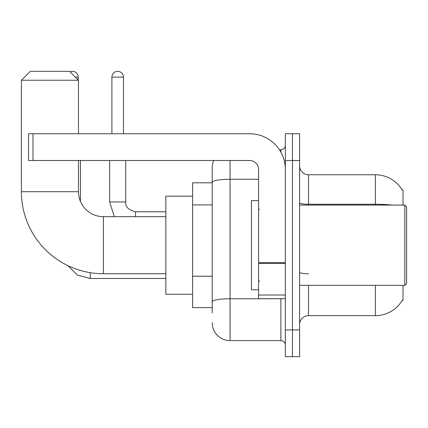 <?xml version="1.0" encoding="UTF-8"?>
<svg xmlns="http://www.w3.org/2000/svg" width="428" height="428" viewBox="0 0 428 428"><rect width="100%" height="100%" fill="white"/><g stroke="black" fill="none" stroke-linecap="round" stroke-linejoin="round"><path stroke-width="0.64" d="M403.032 205.082L403.032 189.925L402.224 190.037A31.207 31.207 0 0 0 375.393 174.768A31.207 31.207 0 0 1 402.154 189.925A31.207 31.207 0 0 0 375.393 174.768L308.518 174.768A8.918 8.918 0 0 1 299.6 165.85A8.918 8.918 0 0 0 308.518 174.768L308.518 205.082M403.032 285.332L403.032 300.493L402.154 300.493L402.315 300.226A31.207 31.207 0 0 1 375.393 315.65L308.518 315.65A8.918 8.918 0 0 0 299.6 324.568M212.218 312.975L212.218 182.371L212.218 182.793L192.6 182.793L192.6 307.625L212.218 307.625M292.468 329.918L292.468 356.668L299.6 356.668L299.6 329.918L292.468 329.918L292.468 356.668L285.332 356.668L285.332 329.918L292.468 329.918L292.468 160.5L292.468 329.918M285.332 329.918L285.332 133.75L292.468 133.75L292.468 160.5L292.468 133.75L299.6 133.75L299.6 329.918M230.05 160.5L230.05 340.618L280.875 340.618L280.875 298.707M279.452 149.8L280.875 149.8A4.457 4.457 0 0 0 285.332 145.343M212.218 199.544L212.218 167.632A17.832 17.832 0 0 1 213.706 160.5M212.218 304.95L212.218 281.581M258.582 179.273L230.05 179.273A17.832 3.098 180 0 0 212.218 182.371L212.218 167.632M285.332 345.075A4.457 4.457 0 0 0 280.875 340.618M230.05 340.618A17.832 17.832 0 0 1 212.218 322.782M165.85 273.743L103.432 273.743A82.032 82.032 0 0 1 21.4 191.707L21.4 80.25L30.318 71.332L69.55 71.332L78.468 80.25L21.4 80.25M103.432 273.743L103.432 216.675A24.968 24.968 0 0 1 78.468 191.707L78.468 160.5M78.468 133.75L78.468 80.25M192.6 196.168L165.85 196.168L165.85 294.25L192.6 294.25M70.048 71.834A5.794 5.794 0 0 1 78.201 77.131L78.201 79.983M80.427 201.411L80.427 160.5M111.906 133.75L111.906 77.131A5.794 5.794 0 0 1 117.7 71.332A5.794 5.794 0 0 1 123.494 77.131L123.494 133.75M109.675 160.5L109.675 201.963L125.725 201.963L125.725 160.5M285.332 298.707L258.582 298.707L258.582 262.653L285.332 262.653M285.332 169.418A35.668 35.668 0 0 0 249.668 133.75L32.993 133.75L32.993 160.5L249.668 160.5A8.918 8.918 0 0 1 258.582 169.418L258.582 262.653M32.993 160.5L28.532 160.5L28.532 133.75L32.993 133.75M404.818 205.082L406.6 206.868L406.6 283.55L404.818 285.332L404.818 205.082L299.6 205.082M258.582 200.625L251.45 200.625L251.45 289.793L258.582 289.793M212.218 204.894L192.6 204.894M212.218 276.231L192.6 276.231M308.518 285.332L308.518 315.65M375.393 315.65L375.393 285.332M402.224 190.037A31.207 31.207 0 0 0 375.393 174.768L375.393 204.242L308.518 204.242A8.918 1.546 0 0 1 299.6 202.69M392.112 205.082A31.207 5.42 180 0 0 375.393 204.242L375.393 205.082M299.6 160.5L285.332 160.5M308.518 273.792A8.918 1.546 -0 0 1 299.6 272.24M282.421 298.707A4.457 0.776 0 0 1 280.875 298.755L230.05 298.755A17.832 3.098 180 0 0 212.218 301.852M280.875 152.149L280.875 149.8M21.4 191.707L78.468 191.707M165.85 278.468L90.238 278.468L77.431 275.076L67.908 265.649L77.431 275.076L90.238 278.468L90.238 272.673M75.344 77.131L78.201 77.131M111.906 77.131L123.494 77.131M135.532 216.675L135.532 211.785C128.453 209.988 125.185 206.719 125.725 201.963C125.185 206.719 128.453 209.988 135.532 211.769L165.85 211.769M285.332 263.423L258.582 263.423M258.582 295.026L285.332 295.026M165.85 216.675L103.432 216.675M109.675 201.963L114.271 216.675M125.725 201.963C125.185 206.719 128.453 209.988 135.532 211.769M299.6 285.332L404.818 285.332M259.475 209.543L258.582 208.65M259.475 280.875L258.582 281.768"/></g></svg>
